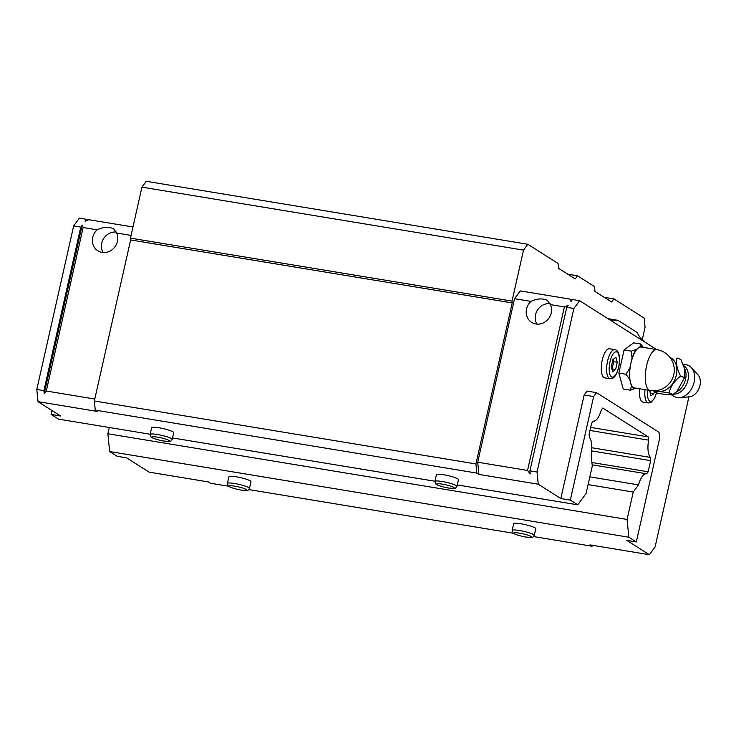 <?xml version="1.0" encoding="UTF-8"?>
<svg xmlns="http://www.w3.org/2000/svg" width="736" height="736" viewBox="0 0 736 736"><rect width="100%" height="100%" fill="white"/><g stroke="black" fill="none" stroke-linecap="round" stroke-linejoin="round"><path stroke-width="1.1" d="M669.079 392.978C661.627 391.626 656.576 391.202 653.927 391.708L657.837 393.226C665.629 394.708 670.68 395.131 672.989 394.496L669.079 392.978C670.57 386.382 674.406 380.76 680.598 376.114C676.991 369.095 675.777 363.05 676.964 357.99L680.874 359.508L684.866 369.546L684.508 377.632L680.598 376.114M670.008 357.494A17.839 12.705 111.2 0 1 675.142 378.985A17.839 12.705 111.2 0 1 656.65 390.558M650.192 390.512L634.533 387.927A20.709 7.664 -80.6 0 1 630.531 382.61A20.709 7.664 -80.6 0 1 630.964 363.087A20.709 7.664 -80.6 0 1 638.333 347.981A20.709 7.664 -80.6 0 1 641.277 347.061L656.944 349.646A20.709 7.664 -80.6 0 0 646.622 365.672A20.709 7.664 -80.6 0 0 650.192 390.512A20.709 20.709 0 0 0 664.663 352.59A20.709 20.709 0 0 0 656.944 349.646M635.941 388.166L630.338 390.19L623.208 389.013L618.866 373.069L624.073 349.977L633.613 342.847L640.743 344.016L643.374 347.41M630.338 390.19L631.46 386.014L629.602 379.196L625.996 374.247L629.85 368.028L632.077 358.156L631.194 351.155L636.29 349.508L640.375 346.454L640.743 344.016M631.194 351.155L624.073 349.977M625.996 374.247L618.866 373.069M629.602 379.196A21.335 7.894 -80.6 0 1 629.85 368.028M632.077 358.156A21.335 7.894 -80.6 0 1 636.29 349.508M640.375 346.454A21.335 7.894 -80.6 0 1 643.144 347.374M635.435 388.534A21.335 7.894 -80.6 0 1 631.46 386.014M672.989 394.496L677.203 391.046L684.508 377.632M683.1 364.136A17.084 17.084 0 0 1 687.912 365.24A17.084 12.172 111.2 0 1 691.306 367.586L697.903 374.734A12.549 8.942 111.2 0 1 699.2 387.946A12.549 8.942 111.2 0 1 689.328 396.824L679.641 397.661A17.084 12.172 111.2 0 1 675.547 397.1A17.084 17.084 0 0 1 671.333 394.726M691.306 367.586A17.084 12.172 111.2 0 1 693.082 385.572A17.084 12.172 111.2 0 1 679.641 397.661M457.286 484.932L577.751 504.813L570.317 500.094L560.823 498.53L538.246 484.214L478.924 474.426L477.701 462.226L514.556 298.696L530.932 301.401C537.473 298.42 542.993 298.135 547.492 300.536L550.39 304.612L564.392 306.921L527.537 470.442L530.214 473.892L529.911 470.838L537.032 472.015L573.878 308.485L579.609 300.693L656.724 349.609M529.911 470.838L566.766 307.308L568.192 305.366L564.392 306.921M566.766 307.308L573.878 308.485M514.556 298.696L520.278 290.904L570.115 299.129L571.053 301.466L572.488 299.515L579.609 300.693M131.063 235.41L116.601 233.018L113.712 228.951C109.213 226.541 103.693 226.826 97.152 229.807L83.14 227.498L46.294 391.028L44.224 393.686L43.921 390.632L36.8 389.454L38.024 401.654L97.345 411.452L95.266 410.127L476.836 473.101L475.925 463.947L512.21 302.919L512.035 301.098L523.517 250.111L527.813 244.269L558.026 263.433L558.514 268.309L575.184 278.889L577.475 275.77L594.495 286.562L594.982 291.447L611.653 302.018L613.944 298.899L644.156 318.062L645.067 327.216L642.28 339.59M132.958 226.982L88.872 219.705L85.063 221.26L86.498 219.319L79.378 218.141L73.655 225.934L80.767 227.111L82.202 225.161L83.14 227.498M688.924 396.86L655.104 546.912L649.382 554.705L626.805 540.39L636.3 541.954L628.866 537.234L109.646 451.545L117.088 456.265L126.574 457.829L149.15 472.153L208.481 481.942L210.56 483.267L228.611 486.248M533.6 536.572L592.14 546.241L590.051 544.916L649.382 554.705M477.701 462.226L527.537 470.442M538.246 484.214L537.032 472.015M550.39 304.612A13.46 12.356 122.4 0 1 551.2 313.039A13.46 12.356 122.4 0 1 531.65 322.368A13.46 12.356 122.4 0 1 530.932 301.401M94.788 399.032L46.294 391.028M97.152 229.807A13.46 12.356 -57.6 0 0 97.86 250.783A13.46 12.356 -57.6 0 0 117.41 241.445A13.46 12.356 -57.6 0 0 116.601 233.018M43.921 390.632L80.767 227.111M36.8 389.454L73.655 225.934M87.805 220.147L86.498 219.319M571.927 300.279L570.115 299.129M654.267 391.846L653.853 393.705L650.872 395.931L649.63 390.42M617.274 362.25L615.646 369.472L612.665 371.698L611.312 366.712L612.932 359.499L615.922 357.273L617.274 362.25L613.714 361.67L612.094 368.883L615.646 369.472M228.924 476.707A11.307 1.628 12.7 0 1 240.313 477.6A11.307 1.628 12.7 0 1 250.985 481.675L249.476 488.41A11.307 1.628 12.7 0 0 238.795 484.325A11.307 1.628 12.7 0 0 227.406 483.432L228.924 476.707M513.682 523.701A11.307 1.628 12.7 0 1 525.072 524.593A11.307 1.628 12.7 0 1 535.753 528.669L534.235 535.403A11.307 1.628 12.7 0 0 523.563 531.318A11.307 1.628 12.7 0 0 512.164 530.426L513.682 523.701M248.842 489.578L513.378 533.241M151.653 427.69A11.307 1.628 12.7 0 1 163.042 428.582A11.307 1.628 12.7 0 1 173.714 432.667L172.206 439.392A11.307 1.628 12.7 0 0 161.524 435.316A11.307 1.628 12.7 0 0 150.135 434.415L151.653 427.69M436.411 474.683A11.307 1.628 12.7 0 1 447.801 475.576A11.307 1.628 12.7 0 1 458.482 479.66L456.964 486.386A11.307 1.628 12.7 0 0 446.292 482.31A11.307 1.628 12.7 0 0 434.893 481.408L436.411 474.683M434.93 481.243L172.528 437.938M150.172 434.249L58.54 419.124L51.106 414.414L60.591 415.978L38.024 401.654M478.924 474.426L476.836 473.101M589.84 476.864L638.517 484.895L633.254 492.053L627.081 519.441L628.866 537.234M570.317 500.094L593.648 396.548L596.51 392.656L659.024 432.308L659.631 438.408L636.3 541.954M577.751 504.813L586.104 493.451L592.278 466.063L591.155 454.848A17.084 6.32 -80.6 0 0 589.416 437.506L589.104 434.341L591.615 423.191L593.271 421.148A17.084 6.32 -80.6 0 1 593.133 421.121M590.668 427.404L648.278 436.917L602.747 408.038L601.238 410.099A17.084 6.32 -80.6 0 1 593.271 421.148M648.278 436.917L648.6 440.146A17.084 6.32 -80.6 0 0 650.33 457.406L650.652 460.644L648.14 471.794L646.659 473.809A17.084 6.32 -80.6 0 0 646.493 473.782A17.084 6.32 -80.6 0 0 638.517 484.895M109.278 427.506L107.87 433.752L109.646 451.545M51.106 414.414L51.98 410.513M95.266 410.127L94.346 400.973L130.631 239.954L130.456 238.124L141.938 187.137L146.234 181.295L527.813 244.269M592.784 545.367L592.14 546.241M94.346 400.973L475.925 463.947M130.631 239.954L512.21 302.919M130.456 238.124L512.035 301.098M141.938 187.137L523.517 250.111M567.741 274.16L577.475 275.77M604.201 297.289L613.944 298.899M609.417 319.608L609.555 319.001L608.092 318.762M609.555 319.001A72.487 26.818 -80.6 0 0 613.52 320.546A72.487 26.818 -80.6 0 0 617.936 320.316L637.036 332.433A72.487 26.818 -80.6 0 0 643.834 340.75L643.696 341.348M617.936 320.316L607.945 318.67M656.622 392.757L654.562 398.277L650.974 402.472L648.315 402.978L642.97 402.104A14.757 5.456 -80.6 0 1 639.694 388.783M610.107 378.755L604.771 377.872A14.757 5.456 -80.6 0 1 602.223 360.171A14.757 5.456 -80.6 0 1 609.574 348.754L614.919 349.628C617.274 350.18 618.737 352.314 619.307 356.031C620.052 362.112 619.068 368.12 616.354 374.044C614.615 377.421 612.536 378.994 610.107 378.755A14.757 5.456 -80.6 0 1 607.568 361.054A14.757 5.456 -80.6 0 1 614.919 349.628M560.823 498.53L584.154 394.984L587.024 391.083L596.51 392.656M593.648 396.548L584.154 394.984M107.87 433.752L627.081 519.441M589.978 430.468L648.6 440.146M591.818 447.746L650.33 457.406M591.67 450.91L650.652 460.644M591.919 462.512L648.14 471.794M588.092 484.601L633.254 492.053M613.097 359.38L613.714 361.67M650.854 390.614L650.293 393.116L653.853 393.705M82.202 225.161L44.224 393.686M116.334 232.052A13.46 12.356 -57.6 0 0 103.739 238.409A13.46 12.356 -57.6 0 0 103.086 252.522M550.114 303.637A13.46 12.356 -57.6 0 0 537.528 310.003A13.46 12.356 -57.6 0 0 536.875 324.116M683.698 365.608A15.355 10.939 111.2 0 1 687.222 382.683A15.355 10.939 111.2 0 1 673.514 394.091M684.609 368.396A15.382 10.957 111.2 0 1 675.694 392.362M656.484 392.702A12.816 4.738 -80.6 0 1 650.201 401.313A12.816 4.738 -80.6 0 1 647.533 390.08M609.997 361.762A12.816 4.738 -80.6 0 1 618.856 355.138A12.816 4.738 -80.6 0 1 614.026 376.565A12.816 4.738 -80.6 0 1 609.997 361.762M648.315 402.978A14.757 5.456 -80.6 0 1 645.03 389.666M448.472 488.005A9.053 1.306 12.7 0 1 436.733 483.938A9.053 1.306 12.7 0 1 451.104 486.303A9.053 1.306 12.7 0 1 448.472 488.005M163.714 441.011A9.053 1.306 12.7 0 1 151.975 436.945A9.053 1.306 12.7 0 1 166.345 439.309A9.053 1.306 12.7 0 1 163.714 441.011M525.743 537.022A9.053 1.306 12.7 0 1 514.004 532.947A9.053 1.306 12.7 0 1 528.374 535.32A9.053 1.306 12.7 0 1 525.743 537.022M240.985 490.029A9.053 1.306 12.7 0 1 229.246 485.953A9.053 1.306 12.7 0 1 243.616 488.327A9.053 1.306 12.7 0 1 240.985 490.029M592.149 464.812L646.493 473.782M434.893 481.408L435.758 483.938C435.556 483.929 437.644 486.008 448.592 488.06C457.157 488.557 454.342 489.293 456.964 486.386M150.135 434.415L151 436.945C150.797 436.936 152.886 439.015 163.834 441.057C172.399 441.563 169.584 442.299 172.206 439.392M512.164 530.426L513.029 532.956C512.826 532.947 514.915 535.026 525.863 537.068C534.428 537.565 531.613 538.31 534.235 535.403M227.406 483.432L228.27 485.962C228.068 485.953 230.156 488.032 241.104 490.075C249.67 490.572 246.854 491.317 249.476 488.41"/></g></svg>
